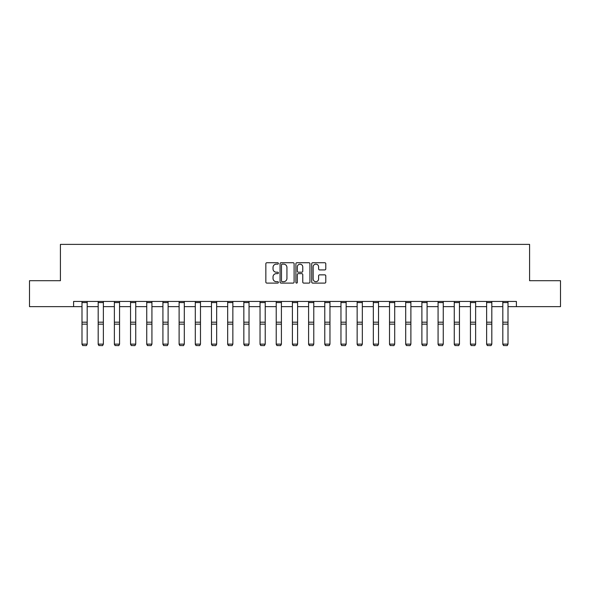 <?xml version="1.0" encoding="UTF-8"?>
<svg xmlns="http://www.w3.org/2000/svg" width="590" height="590" viewBox="0 0 590 590"><rect width="100%" height="100%" fill="white"/><g stroke="black" fill="none" stroke-linecap="round" stroke-linejoin="round"><path stroke-width="0.89" d="M278.399 263.45A0.715 0.715 0 0 0 277.691 262.734L266.864 262.734A1.018 1.018 0 0 0 265.847 263.752L265.847 282.086A1.018 1.018 0 0 0 266.864 283.104L277.691 283.104A0.715 0.715 0 0 0 278.399 282.389A0.715 0.715 0 0 0 277.691 281.673L276.29 281.673A3.26 3.26 0 0 1 273.03 278.421L273.03 276.887A3.26 3.26 0 0 1 276.29 273.635L277.691 273.635A0.715 0.715 0 0 0 278.399 272.919A0.715 0.715 0 0 0 277.691 272.204L276.29 272.204A3.26 3.26 0 0 1 273.03 268.944L273.03 267.418A3.26 3.26 0 0 1 276.29 264.158L277.691 264.158A0.715 0.715 0 0 0 278.399 263.45M324.766 269.918A1.018 1.018 0 0 0 325.783 268.893L325.783 263.752A1.018 1.018 0 0 0 324.766 262.734L312.744 262.734A1.018 1.018 0 0 0 311.727 263.752L311.727 282.086A1.018 1.018 0 0 0 312.744 283.104L324.766 283.104A1.018 1.018 0 0 0 325.783 282.086L325.783 275.869A1.018 1.018 0 0 0 324.766 274.852L319.618 274.852A1.018 1.018 0 0 0 318.6 275.869L318.6 278.952A2.721 2.721 0 0 1 315.879 281.673A2.721 2.721 0 0 1 313.15 278.952L313.15 266.887A2.721 2.721 0 0 1 315.879 264.158A2.721 2.721 0 0 1 318.6 266.887L318.6 268.893A1.018 1.018 0 0 0 319.618 269.918L324.766 269.918M73.595 306.638L29.5 306.638L29.5 280.7L60.416 280.7L60.416 244.385L529.584 244.385L529.584 280.7L560.5 280.7L560.5 306.638L516.405 306.638L516.405 301.453L73.595 301.453L73.595 306.638L81.995 306.638M294.108 263.752A1.018 1.018 0 0 0 293.09 262.734L281.076 262.734A1.018 1.018 0 0 0 280.058 263.752L280.058 282.086A1.018 1.018 0 0 0 281.076 283.104L293.09 283.104A1.018 1.018 0 0 0 294.108 282.086L294.108 263.752M296.91 262.734L308.924 262.734A1.018 1.018 0 0 1 309.942 263.752L309.942 282.086A1.018 1.018 0 0 1 308.924 283.104L303.784 283.104A1.018 1.018 0 0 1 302.766 282.086L302.766 274.652A1.018 1.018 0 0 0 301.748 273.635L298.334 273.635A1.018 1.018 0 0 0 297.316 274.652L297.316 282.389A0.715 0.715 0 0 1 296.6 283.104A0.715 0.715 0 0 1 295.892 282.389L295.892 263.752A1.018 1.018 0 0 1 296.91 262.734M87.187 306.638L98.183 306.638M103.368 306.638L114.372 306.638M119.556 306.638L130.552 306.638M135.744 306.638L146.74 306.638M151.925 306.638L162.921 306.638M168.113 306.638L179.109 306.638M184.294 306.638L195.297 306.638M200.482 306.638L211.478 306.638M216.67 306.638L227.666 306.638M232.851 306.638L243.847 306.638M249.039 306.638L260.035 306.638M265.22 306.638L276.223 306.638M281.408 306.638L292.404 306.638M297.596 306.638L308.592 306.638M313.777 306.638L324.78 306.638M329.965 306.638L340.961 306.638M346.153 306.638L357.149 306.638M362.334 306.638L373.33 306.638M378.522 306.638L389.518 306.638M394.703 306.638L405.706 306.638M410.891 306.638L421.887 306.638M427.079 306.638L438.075 306.638M443.26 306.638L454.256 306.638M459.448 306.638L470.444 306.638M475.628 306.638L486.632 306.638M491.817 306.638L502.813 306.638M508.005 306.638L516.405 306.638M282.197 264.158A0.715 0.715 0 0 0 281.482 264.873L281.482 280.965A0.715 0.715 0 0 0 282.197 281.673L283.672 281.673A3.26 3.26 0 0 0 286.932 278.421L286.932 267.418A3.26 3.26 0 0 0 283.672 264.158L282.197 264.158M302.766 266.938A2.721 2.721 0 0 0 300.045 264.209A2.721 2.721 0 0 0 297.316 266.938L297.316 271.186A1.018 1.018 0 0 0 298.334 272.204L301.748 272.204A1.018 1.018 0 0 0 302.766 271.186L302.766 266.938M81.995 344.324L82.777 345.615L81.995 344.14L87.187 344.14L86.406 345.615L82.777 345.541L86.406 345.615M87.187 302.582L81.995 302.582L81.995 301.468L87.187 301.468L87.187 344.14L86.406 345.541M81.995 302.582L81.995 344.14L82.777 345.541M98.183 344.324L98.965 345.615L98.183 344.14L103.368 344.14L102.594 345.615L98.965 345.541L102.594 345.615M114.372 344.324L115.146 345.615L114.372 344.14L119.556 344.14L118.782 345.615L115.146 345.541L118.782 345.615M103.368 302.582L98.183 302.582L98.183 301.468L103.368 301.468L103.368 344.14L102.594 345.541M98.183 302.582L98.183 344.14L98.965 345.541M119.556 302.582L114.372 302.582L114.372 301.468L119.556 301.468L119.556 344.14L118.782 345.541M114.372 302.582L114.372 344.14L115.146 345.541M130.552 344.324L131.334 345.615L130.552 344.14L135.744 344.14L134.963 345.615L131.334 345.541L134.963 345.615M146.74 344.324L147.515 345.615L146.74 344.14L151.925 344.14L151.151 345.615L147.515 345.541L151.151 345.615M162.921 344.324L163.703 345.615L162.921 344.14L168.113 344.14L167.331 345.615L163.703 345.541L167.331 345.615M135.744 302.582L130.552 302.582L130.552 301.468L135.744 301.468L135.744 344.14L134.963 345.541M130.552 302.582L130.552 344.14L131.334 345.541M151.925 302.582L146.74 302.582L146.74 301.468L151.925 301.468L151.925 344.14L151.151 345.541M146.74 302.582L146.74 344.14L147.515 345.541M168.113 302.582L162.921 302.582L162.921 301.468L168.113 301.468L168.113 344.14L167.331 345.541M162.921 302.582L162.921 344.14L163.703 345.541M179.109 344.324L179.891 345.615L179.109 344.14L184.294 344.14L183.52 345.615L179.891 345.541L183.52 345.615M184.294 302.582L179.109 302.582L179.109 301.468L184.294 301.468L184.294 344.14L183.52 345.541M179.109 302.582L179.109 344.14L179.891 345.541M195.297 344.324L196.072 345.615L195.297 344.14L200.482 344.14L199.708 345.615L196.072 345.541L199.708 345.615M200.482 302.582L195.297 302.582L195.297 301.468L200.482 301.468L200.482 344.14L199.708 345.541M195.297 302.582L195.297 344.14L196.072 345.541M211.478 344.324L212.26 345.615L211.478 344.14L216.67 344.14L215.888 345.615L212.26 345.541L215.888 345.615M216.67 302.582L211.478 302.582L211.478 301.468L216.67 301.468L216.67 344.14L215.888 345.541M211.478 302.582L211.478 344.14L212.26 345.541M227.666 344.324L228.441 345.615L227.666 344.14L232.851 344.14L232.077 345.615L228.441 345.541L232.077 345.615M232.851 302.582L227.666 302.582L227.666 301.468L232.851 301.468L232.851 344.14L232.077 345.541M227.666 302.582L227.666 344.14L228.441 345.541M243.847 344.324L244.629 345.615L243.847 344.14L249.039 344.14L248.257 345.615L244.629 345.541L248.257 345.615M249.039 302.582L243.847 302.582L243.847 301.468L249.039 301.468L249.039 344.14L248.257 345.541M243.847 302.582L243.847 344.14L244.629 345.541M260.035 344.324L260.817 345.615L260.035 344.14L265.22 344.14L264.445 345.615L260.817 345.541L264.445 345.615M265.22 302.582L260.035 302.582L260.035 301.468L265.22 301.468L265.22 344.14L264.445 345.541M260.035 302.582L260.035 344.14L260.817 345.541M276.223 344.324L276.998 345.615L276.223 344.14L281.408 344.14L280.634 345.615L276.998 345.541L280.634 345.615M281.408 302.582L276.223 302.582L276.223 301.468L281.408 301.468L281.408 344.14L280.634 345.541M276.223 302.582L276.223 344.14L276.998 345.541M292.404 344.324L293.186 345.615L292.404 344.14L297.596 344.14L296.814 345.615L293.186 345.541L296.814 345.615M297.596 302.582L292.404 302.582L292.404 301.468L297.596 301.468L297.596 344.14L296.814 345.541M292.404 302.582L292.404 344.14L293.186 345.541M308.592 344.324L309.367 345.615L308.592 344.14L313.777 344.14L313.002 345.615L309.367 345.541L313.002 345.615M313.777 302.582L308.592 302.582L308.592 301.468L313.777 301.468L313.777 344.14L313.002 345.541M308.592 302.582L308.592 344.14L309.367 345.541M324.78 344.324L325.555 345.615L324.78 344.14L329.965 344.14L329.183 345.615L325.555 345.541L329.183 345.615M329.965 302.582L324.78 302.582L324.78 301.468L329.965 301.468L329.965 344.14L329.183 345.541M324.78 302.582L324.78 344.14L325.555 345.541M340.961 344.324L341.743 345.615L340.961 344.14L346.153 344.14L345.371 345.615L341.743 345.541L345.371 345.615M346.153 302.582L340.961 302.582L340.961 301.468L346.153 301.468L346.153 344.14L345.371 345.541M340.961 302.582L340.961 344.14L341.743 345.541M357.149 344.324L357.923 345.615L357.149 344.14L362.334 344.14L361.559 345.615L357.923 345.541L361.559 345.615M362.334 302.582L357.149 302.582L357.149 301.468L362.334 301.468L362.334 344.14L361.559 345.541M357.149 302.582L357.149 344.14L357.923 345.541M373.33 344.324L374.112 345.615L373.33 344.14L378.522 344.14L377.74 345.615L374.112 345.541L377.74 345.615M378.522 302.582L373.33 302.582L373.33 301.468L378.522 301.468L378.522 344.14L377.74 345.541M373.33 302.582L373.33 344.14L374.112 345.541M389.518 344.324L390.292 345.615L389.518 344.14L394.703 344.14L393.928 345.615L390.292 345.541L393.928 345.615M394.703 302.582L389.518 302.582L389.518 301.468L394.703 301.468L394.703 344.14L393.928 345.541M389.518 302.582L389.518 344.14L390.292 345.541M405.706 344.324L406.481 345.615L405.706 344.14L410.891 344.14L410.109 345.615L406.481 345.541L410.109 345.615M410.891 302.582L405.706 302.582L405.706 301.468L410.891 301.468L410.891 344.14L410.109 345.541M405.706 302.582L405.706 344.14L406.481 345.541M421.887 344.324L422.669 345.615L421.887 344.14L427.079 344.14L426.297 345.615L422.669 345.541L426.297 345.615M427.079 302.582L421.887 302.582L421.887 301.468L427.079 301.468L427.079 344.14L426.297 345.541M421.887 302.582L421.887 344.14L422.669 345.541M438.075 344.324L438.849 345.615L438.075 344.14L443.26 344.14L442.485 345.615L438.849 345.541L442.485 345.615M443.26 302.582L438.075 302.582L438.075 301.468L443.26 301.468L443.26 344.14L442.485 345.541M438.075 302.582L438.075 344.14L438.849 345.541M454.256 344.324L455.038 345.615L454.256 344.14L459.448 344.14L458.666 345.615L455.038 345.541L458.666 345.615M459.448 302.582L454.256 302.582L454.256 301.468L459.448 301.468L459.448 344.14L458.666 345.541M454.256 302.582L454.256 344.14L455.038 345.541M470.444 344.324L471.218 345.615L470.444 344.14L475.628 344.14L474.854 345.615L471.218 345.541L474.854 345.615M475.628 302.582L470.444 302.582L470.444 301.468L475.628 301.468L475.628 344.14L474.854 345.541M470.444 302.582L470.444 344.14L471.218 345.541M486.632 344.324L487.406 345.615L486.632 344.14L491.817 344.14L491.035 345.615L487.406 345.541L491.035 345.615M491.817 302.582L486.632 302.582L486.632 301.468L491.817 301.468L491.817 344.14L491.035 345.541M486.632 302.582L486.632 344.14L487.406 345.541M502.813 344.324L503.595 345.615L502.813 344.14L508.005 344.14L507.223 345.615L503.595 345.541L507.223 345.615M508.005 302.582L502.813 302.582L502.813 301.468L508.005 301.468L508.005 344.14L507.223 345.541M502.813 302.582L502.813 344.14L503.595 345.541M87.187 322.184L81.995 322.184M87.187 324.153L81.995 324.153M103.368 322.184L98.183 322.184M103.368 324.153L98.183 324.153M119.556 322.184L114.372 322.184M119.556 324.153L114.372 324.153M135.744 322.184L130.552 322.184M135.744 324.153L130.552 324.153M151.925 322.184L146.74 322.184M151.925 324.153L146.74 324.153M168.113 322.184L162.921 322.184M168.113 324.153L162.921 324.153M184.294 322.184L179.109 322.184M184.294 324.153L179.109 324.153M200.482 322.184L195.297 322.184M200.482 324.153L195.297 324.153M216.67 322.184L211.478 322.184M216.67 324.153L211.478 324.153M232.851 322.184L227.666 322.184M232.851 324.153L227.666 324.153M249.039 322.184L243.847 322.184M249.039 324.153L243.847 324.153M265.22 322.184L260.035 322.184M265.22 324.153L260.035 324.153M281.408 322.184L276.223 322.184M281.408 324.153L276.223 324.153M297.596 322.184L292.404 322.184M297.596 324.153L292.404 324.153M313.777 322.184L308.592 322.184M313.777 324.153L308.592 324.153M329.965 322.184L324.78 322.184M329.965 324.153L324.78 324.153M346.153 322.184L340.961 322.184M346.153 324.153L340.961 324.153M362.334 322.184L357.149 322.184M362.334 324.153L357.149 324.153M378.522 322.184L373.33 322.184M378.522 324.153L373.33 324.153M394.703 322.184L389.518 322.184M394.703 324.153L389.518 324.153M410.891 322.184L405.706 322.184M410.891 324.153L405.706 324.153M427.079 322.184L421.887 322.184M427.079 324.153L421.887 324.153M443.26 322.184L438.075 322.184M443.26 324.153L438.075 324.153M459.448 322.184L454.256 322.184M459.448 324.153L454.256 324.153M475.628 322.184L470.444 322.184M475.628 324.153L470.444 324.153M491.817 322.184L486.632 322.184M491.817 324.153L486.632 324.153M508.005 322.184L502.813 322.184M508.005 324.153L502.813 324.153"/></g></svg>
